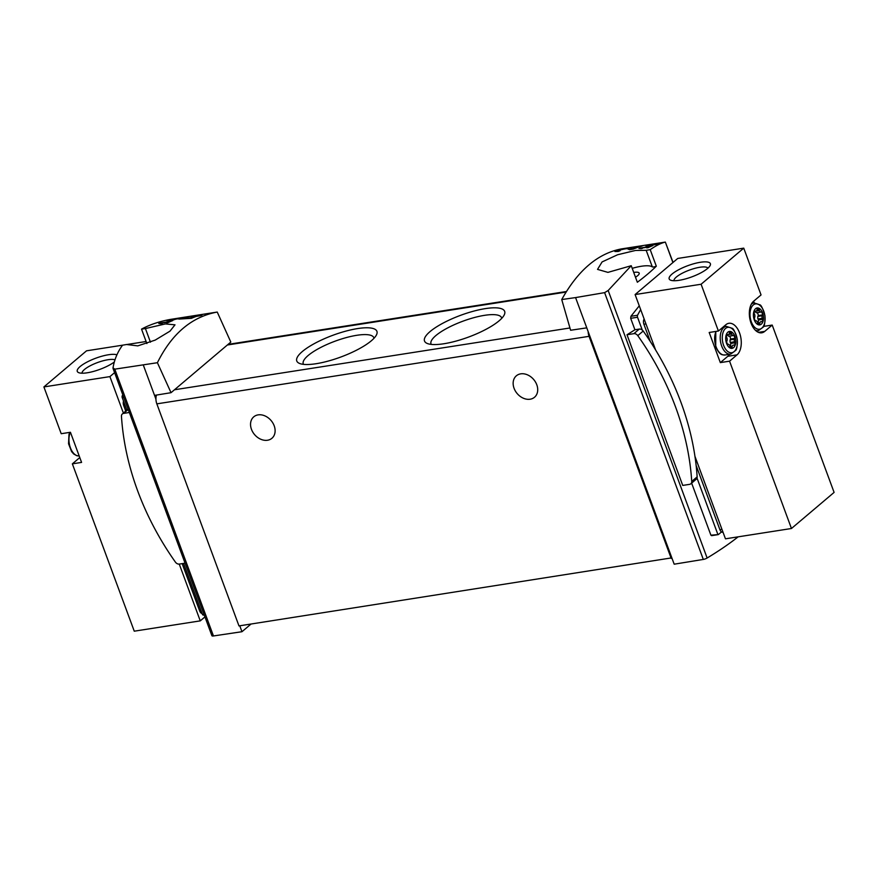 <?xml version="1.0" encoding="UTF-8"?>
<svg xmlns="http://www.w3.org/2000/svg" width="878" height="878" viewBox="0 0 878 878"><rect width="100%" height="100%" fill="white"/><g stroke="black" fill="none" stroke-linecap="round" stroke-linejoin="round"><path stroke-width="1.32" d="M640.907 248.189L648.622 246.981A189.736 109.201 81.1 0 0 646.757 247.848L648.14 247.64A189.736 109.201 -98.9 0 1 652.837 245.577L651.454 245.785A189.736 109.201 81.1 0 0 649.566 246.575L639.875 248.079A189.736 109.201 81.1 0 0 638.932 248.496L642.466 248.364L640.907 248.189L641.127 248.759M561.733 299.552L575.573 297.587L586.767 327.856L570.612 330.26L561.733 299.552C578.086 270.194 598.028 253.314 621.569 248.891L665.337 242.087C661.09 243.063 656.042 245.588 650.203 249.659L646.186 250.318L652.31 266.868A3.512 0.955 -20.3 0 0 656.316 266.199L650.203 249.659M575.573 297.587L604.613 292.637L703.311 559.429A3.512 0.955 -20.3 0 0 707.13 558.024A189.736 51.385 -20.3 0 0 738.146 536.831M646.186 250.318L635.507 250.46L617.585 254.752L602.088 261.929L597.534 269.381L607.927 272.378L631.238 265.716L608.169 290.497L604.613 292.637M673.053 262.423L665.337 242.087L672.899 262.544M632.467 248.748L630.558 248.002L622.03 249.297L614.94 251.525L618.321 251.459A189.736 109.201 -98.9 0 1 620.142 250.702C613.129 251.646 625.784 248.342 627.32 248.704L629.537 249.703L633.181 249.132A189.736 109.201 -98.9 0 1 642.18 246.016L639.513 246.433A189.736 109.201 81.1 0 0 632.467 248.748L632.632 249.22M618.408 251.415L618.167 250.768L620.142 250.702M655.153 244.457L654.209 244.183C652.87 243.996 641.555 246.641 647.777 245.796A189.736 109.201 -98.9 0 1 648.754 245.467L655.504 244.589A189.736 109.201 -98.9 0 1 660.256 243.151L658.873 243.371A189.736 109.201 81.1 0 0 655.153 244.457L655.218 244.633M646.043 245.895L648.754 245.467M167.753 320.25A189.736 109.201 81.1 0 0 166.666 320.569L173.196 320.009A189.736 109.201 -98.9 0 1 175.885 319.131L177.74 318.835A189.736 109.201 -98.9 0 1 178.717 318.549L176.873 318.835A189.736 109.201 -98.9 0 1 178.629 318.363L177.246 318.582A189.736 109.201 81.1 0 0 175.49 319.054L174.107 319.274A189.736 109.201 81.1 0 0 173.12 319.559L174.502 319.34A189.736 109.201 81.1 0 0 173.01 319.811L167.841 320.47M113.075 368.497L113.021 367.849L114.766 369.166L157.403 362.713L171.034 392.685L230.815 342.069L217.239 312.052C191.777 316.782 171.825 333.662 157.403 362.713M217.239 312.052L170.178 319.449C159.192 321.48 149.644 324.706 141.534 329.129L145.419 328.559L150.456 342.19M113.021 367.849C114.469 359.343 117.663 351.782 122.569 345.186L126.575 344.505L137.791 345.877L155.186 340.104L170.003 331.149L174.996 324.827L165.393 323.927L145.419 328.559M160.784 323.203L168.499 321.996A189.736 109.201 81.1 0 0 166.633 322.863L168.016 322.643A189.736 109.201 -98.9 0 1 172.714 320.58L171.331 320.799A189.736 109.201 81.1 0 0 169.432 321.578L159.741 323.093A189.736 109.201 81.1 0 0 158.808 323.51L162.331 323.378L160.784 323.203L160.992 323.773M180.857 318.418A189.736 109.201 81.1 0 0 178.794 319.087L191.459 318.319A189.736 109.201 -98.9 0 1 196.529 316.321L200.074 315.773A189.736 109.201 -98.9 0 1 201.951 315.147L198.395 315.707A189.736 109.201 -98.9 0 1 201.753 314.752L199.097 315.169A189.736 109.201 81.1 0 0 195.739 316.124L193.072 316.541A189.736 109.201 81.1 0 0 191.206 317.156L193.862 316.738A189.736 109.201 81.1 0 0 191.042 317.792L180.857 318.418L181.066 318.955M179.255 564.082L200.261 620.867L134.257 631.183L72.358 463.847L81.577 462.41L70.438 432.272L61.208 433.71L43.9 386.924L109.904 376.607L123.392 413.066M146.11 341.509L126.63 344.549M122.58 345.186L86.538 350.816L43.9 386.924M72.358 463.847L79.788 457.559M644.134 318.988A131.755 75.837 81.1 0 0 644.057 319.131A4.39 2.524 81.1 0 0 643.914 324.267L650.291 341.498M696.144 465.461L719.894 529.675A4.39 2.524 81.1 0 0 721.529 531.936A4.39 2.524 81.1 0 0 722.704 532.211L723 532.167M123.513 401.092A4.39 2.524 -98.9 0 0 123.688 405.537L125.741 411.08M182.163 563.632L199.668 610.956L201.062 610.737M202.083 613.492A4.39 2.524 -98.9 0 1 199.668 610.956M141.534 329.129L146.867 343.55M183.557 563.413L202.489 614.6L204.201 614.874M128.089 409.137A3.951 3.051 -130.3 0 0 127.771 409.357L122.36 413.944A3.951 3.051 -130.3 0 0 121.46 416.282A251.657 194.192 -130.3 0 0 175.413 562.118A3.951 3.051 -130.3 0 0 179.332 564.071L185.071 563.171M122.788 394.804A134.4 77.352 81.1 0 0 122.294 395.758A1.756 1.01 81.1 0 0 122.272 397.745L126.86 410.136M691.634 483.119L710.895 535.174L718.314 534.603L721.529 531.936M627.002 334.748L682.744 485.424L689.603 484.349A3.951 3.051 -130.3 0 0 690.832 483.8A3.951 3.051 -130.3 0 0 691.732 481.451A251.657 194.192 -130.3 0 0 637.779 335.626A3.951 3.051 -130.3 0 0 633.861 333.673L627.002 334.748A189.736 51.385 159.7 0 0 634.915 329.766L630.678 318.319L630.931 316.289L639.272 305.818M631.238 265.716L637.351 282.255A189.736 51.385 -20.3 0 0 656.316 266.199M690.832 483.8L696.254 479.212A3.951 3.051 -130.3 0 0 697.011 478.038L717.754 534.098M143.344 365.116L154.539 395.385L171.034 392.685M586.767 327.856L674.183 564.192L703.311 559.429M113.064 368.497L211.905 635.727A3.512 0.955 -20.3 0 0 213.453 635.957L241.966 631.71L251.042 624.028M239.771 625.784L241.966 631.71M154.539 395.385L155.933 399.139A8.78 5.059 81.1 0 0 156.833 403.858L238.981 625.915L671.846 557.848M485.336 308.617A42.737 11.579 159.7 0 1 504.181 315.015A42.737 11.579 159.7 0 1 468.611 337.042A42.737 11.579 159.7 0 1 427.257 343.474A42.737 11.579 159.7 0 1 438.418 325.738A42.737 11.579 159.7 0 1 485.336 308.617M357.587 328.581A42.737 11.579 159.7 0 1 376.432 334.968A42.737 11.579 159.7 0 1 340.862 357.006A42.737 11.579 159.7 0 1 299.508 363.426A42.737 11.579 159.7 0 1 310.669 345.702A42.737 11.579 159.7 0 1 357.587 328.581M156.471 395.067A8.78 5.059 81.1 0 0 155.933 399.139M588.15 331.61A8.78 5.059 81.1 0 0 589.061 336.329L671.198 558.386M274.188 425.786A14.059 10.843 -130.3 0 0 253.742 416.841A14.059 10.843 -130.3 0 0 254.554 434.577A14.059 10.843 -130.3 0 0 271.906 438.287A14.059 10.843 -130.3 0 0 274.188 425.786M536.787 384.762A14.059 10.843 -130.3 0 0 516.341 375.817A14.059 10.843 -130.3 0 0 517.153 393.542A14.059 10.843 -130.3 0 0 534.504 397.262A14.059 10.843 -130.3 0 0 536.787 384.762M303.536 364.359A37.622 10.185 159.7 0 1 303.261 363.81A37.622 10.185 159.7 0 1 319.57 348.072A37.622 10.185 159.7 0 1 356.808 335.297A37.622 10.185 159.7 0 1 373.83 337.712A37.622 10.185 159.7 0 1 373.984 338.293M431.285 344.395A37.622 10.185 159.7 0 1 431.01 343.858A37.622 10.185 159.7 0 1 447.319 328.109A37.622 10.185 159.7 0 1 484.557 315.334A37.622 10.185 159.7 0 1 501.579 317.748A37.622 10.185 159.7 0 1 501.733 318.341M640.677 309.616A134.4 77.352 81.1 0 0 637.56 315.257A1.756 1.01 81.1 0 0 637.538 317.243L642.268 330.04A3.951 3.051 -130.3 0 0 639.283 329.085L634.915 329.766M635.485 277.207A11.414 3.095 -20.3 0 0 639.195 273.135A11.414 3.095 -20.3 0 0 634.026 272.399A11.414 3.095 -20.3 0 0 633.729 272.454M652.31 266.868A26.351 7.134 -20.3 0 0 632.204 268.35M697.011 478.038A3.951 3.051 -130.3 0 0 697.143 476.875A251.657 194.192 -130.3 0 0 643.201 331.039A3.951 3.051 -130.3 0 0 642.268 330.04M129.329 412.495L123.589 413.395A3.951 3.051 -130.3 0 0 122.36 413.944M200.261 620.867L204.947 616.905M109.904 376.607L114.59 372.645M114.327 362.01A21.961 5.948 159.7 0 1 95.12 370.955A21.961 5.948 159.7 0 1 78.68 372.645A21.961 5.948 159.7 0 1 84.42 363.536A21.961 5.948 159.7 0 1 108.532 354.745A21.961 5.948 159.7 0 1 116.917 354.833M635.101 294.558L701.105 284.242L743.743 248.145L677.739 258.45L635.101 294.558L655.592 349.949M694.959 456.373L725.458 538.818L791.462 528.501L834.1 492.404L772.201 325.069L764.738 331.379A16.693 9.603 81.1 0 1 761.742 332.806A16.693 9.603 81.1 0 1 750.24 320.547A16.693 9.603 81.1 0 1 753.587 301.253L761.05 294.931L743.743 248.145M701.105 284.242L718.413 331.039L709.183 332.477L720.333 362.614L727.796 356.292A16.693 9.603 81.1 0 0 729.508 354.317M727.796 356.292L737.026 354.855L729.563 361.176L791.462 528.501M729.563 361.176L720.333 362.614M737.026 354.855A16.693 9.603 81.1 0 0 740.373 335.55A16.693 9.603 81.1 0 0 728.872 323.291A16.693 9.603 81.1 0 0 725.876 324.717L718.413 331.039M754.235 302.866L753.62 301.22M763.597 326.407L772.201 325.069M700.435 262.27A21.961 5.948 159.7 0 1 710.126 265.551A21.961 5.948 159.7 0 1 691.842 276.866A21.961 5.948 159.7 0 1 670.594 280.17A21.961 5.948 159.7 0 1 676.323 271.061A21.961 5.948 159.7 0 1 700.435 262.27M756.99 331.577L757.999 330.721M725.173 326.539A16.693 9.603 81.1 0 0 724.394 325.968M726.578 343.419A8.56 4.928 -98.9 0 1 730.342 331.445A8.56 4.928 -98.9 0 1 735.292 344.834A8.56 4.928 -98.9 0 1 726.578 343.419M727.752 344.374A3.249 1.866 -98.9 0 1 726.655 341.41L727.083 340.587A3.249 1.866 -98.9 0 0 726.951 337.997L726.446 337.02A3.249 1.866 -98.9 0 1 727.28 334.375L727.983 334.716A3.249 1.866 -98.9 0 0 728.136 334.705A3.249 1.866 -98.9 0 0 729.256 333.64L729.442 332.542A3.249 1.866 -98.9 0 1 730.024 332.257A3.249 1.866 -98.9 0 1 731.363 332.861L731.648 334.024A3.249 1.866 -98.9 0 0 733.042 335.539L733.734 335.418A3.249 1.866 -98.9 0 1 734.82 338.381L734.403 339.204A3.249 1.866 -98.9 0 0 734.524 341.794L735.029 342.771A3.249 1.866 -98.9 0 1 734.206 345.416L733.492 345.076A3.249 1.866 -98.9 0 0 733.35 345.087A3.249 1.866 -98.9 0 0 732.219 346.151L732.043 347.249A3.249 1.866 -98.9 0 1 731.451 347.534A3.249 1.866 -98.9 0 1 730.112 346.931L729.827 345.767A3.249 1.866 -98.9 0 0 728.433 344.253L727.752 344.374M754.301 319.943A8.56 4.928 -98.9 0 1 758.054 307.969A8.56 4.928 -98.9 0 1 763.015 321.359A8.56 4.928 -98.9 0 1 754.301 319.943M755.464 320.898A3.249 1.866 -98.9 0 1 754.367 317.946L754.795 317.112A3.249 1.866 -98.9 0 0 754.674 314.533L754.169 313.545A3.249 1.866 -98.9 0 1 754.992 310.911L755.706 311.24A3.249 1.866 -98.9 0 0 755.848 311.229A3.249 1.866 -98.9 0 0 756.979 310.164L757.154 309.078A3.249 1.866 -98.9 0 1 757.747 308.793A3.249 1.866 -98.9 0 1 759.075 309.385L759.36 310.56A3.249 1.866 -98.9 0 0 760.754 312.063L761.445 311.953A3.249 1.866 -98.9 0 1 762.543 314.906L762.115 315.74A3.249 1.866 -98.9 0 0 762.236 318.319L762.752 319.307A3.249 1.866 -98.9 0 1 761.917 321.952L761.204 321.611A3.249 1.866 -98.9 0 0 761.061 321.622A3.249 1.866 -98.9 0 0 759.931 322.687L759.755 323.784A3.249 1.866 -98.9 0 1 759.163 324.059A3.249 1.866 -98.9 0 1 757.835 323.466L757.549 322.292A3.249 1.866 -98.9 0 0 756.156 320.788L755.947 320.821M82.038 373.205A18.153 4.917 159.7 0 1 90.423 365.665A18.153 4.917 159.7 0 1 107.95 359.739A18.153 4.917 159.7 0 1 114.985 359.848M673.942 280.73A18.153 4.917 159.7 0 1 682.338 273.19A18.153 4.917 159.7 0 1 699.865 267.263A18.153 4.917 159.7 0 1 707.942 268.152M758.076 322.083A3.249 1.866 81.1 0 0 758.493 319.976L758.208 319.362L762.466 318.692M757.209 312.645A3.249 1.866 81.1 0 1 758.285 315.575L757.857 316.409A3.249 1.866 81.1 0 0 757.977 318.988L758.208 319.362M755.157 311.339A3.249 1.866 81.1 0 0 756.496 312.733L756.704 312.7M730.364 345.559A3.249 1.866 81.1 0 0 730.77 343.441L730.496 342.826L734.754 342.157M729.497 336.109A3.249 1.866 81.1 0 1 730.562 339.04L730.145 339.874A3.249 1.866 81.1 0 0 730.266 342.453L730.496 342.826M727.445 334.803A3.249 1.866 81.1 0 0 728.784 336.197L728.981 336.164M159.741 323.093L159.95 323.642M191.042 317.792L191.239 318.352M630.13 249.615A7.957 2.151 -20.3 0 0 629.328 249.593M639.875 248.079L640.073 248.628M645.967 323.938L643.914 324.267M721.957 529.357L719.894 529.675M123.688 405.537L125.082 405.318M204.003 614.359L202.489 614.6M123.787 397.504L122.272 397.745M608.169 290.497L707.13 558.024M114.766 369.166L213.453 635.957M569.954 327.977L174.492 389.766M566.069 292.078L227.369 344.999M589.061 336.329L156.833 403.858M630.678 318.319L637.538 317.243M711.784 535.569L718.138 534.581M630.931 316.289L637.56 315.257M123.096 395.627L122.294 395.758M633.861 333.673L639.283 329.085M691.732 481.451L697.143 476.875M637.779 335.626L643.201 331.039M123.589 413.395L128.221 409.477M758.449 332.367L764.738 331.379M70.361 432.283A14.059 8.089 81.1 0 0 70.416 447.835A14.059 8.089 81.1 0 0 79.185 455.912L76.836 455.726L73.675 453.959L71.612 451.61L68.55 443.763L68.989 434.412L69.812 432.371M723.604 345.306A12.83 7.386 -98.9 0 1 729.234 327.362A12.83 7.386 -98.9 0 1 736.664 347.436A12.83 7.386 -98.9 0 1 723.604 345.306M721.661 346.02A14.059 8.089 -98.9 0 1 726.315 326.364L731.989 328.251C733.371 328.262 735.138 331.939 737.268 339.292C737.355 346.097 736.763 349.861 735.501 350.563L730.65 354.13A14.059 8.089 -98.9 0 1 721.661 346.02M730.65 354.13L725.096 354.997A14.059 8.089 -98.9 0 1 716.108 346.887A14.059 8.089 -98.9 0 1 716.075 331.401M751.316 321.842A12.83 7.386 -98.9 0 1 756.957 303.898A12.83 7.386 -98.9 0 1 764.376 323.96A12.83 7.386 -98.9 0 1 751.316 321.842M751.25 304.315A14.059 8.089 -98.9 0 1 754.026 302.899L759.711 304.787C761.094 304.798 762.85 308.474 764.979 315.817C765.067 322.632 764.475 326.386 763.212 327.099L758.362 330.666A14.059 8.089 -98.9 0 1 755.289 330.161M758.515 323.971L759.755 323.784M757.846 323.477L759.898 323.159M757.648 323.049L759.931 322.687M758.493 319.976L762.752 319.307M757.977 318.988L762.236 318.319M757.857 316.409L762.115 315.74M758.065 316.113L762.323 315.443M758.285 315.575L762.543 314.906M756.496 312.733L760.754 312.063M756.331 311.031L759.36 310.56M756.836 310.45L759.283 310.066M757.012 309.704L759.075 309.385M754.762 311.152L755.42 311.053M730.803 347.447L732.043 347.249M730.123 346.953L732.175 346.623M729.925 346.514L732.219 346.151M730.77 343.441L735.029 342.771M730.266 342.453L734.524 341.794M730.145 339.874L734.403 339.204M730.342 339.577L734.601 338.908M730.562 339.04L734.82 338.381M728.784 336.197L733.042 335.539M728.619 334.496L731.648 334.024M729.124 333.914L731.561 333.53M729.3 333.179L731.363 332.861M727.039 334.617L727.697 334.518M630.558 248.002L631.095 249.462M654.209 244.183L654.417 244.753M566.42 291.518L228.093 344.374M711.586 535.657L718.314 534.603M204.212 614.918L203.059 615.105M726.315 326.364L723.395 326.814M715.8 331.445L715.713 346.832C720.3 356.238 722.539 354.635 725.096 354.997M754.026 302.899L751.875 303.228M758.362 330.666L756.221 331.006M755.442 320.876L756.046 320.777M756.606 312.744L760.864 312.074M727.719 344.341L728.334 344.242M728.894 336.208L733.152 335.55"/></g></svg>

